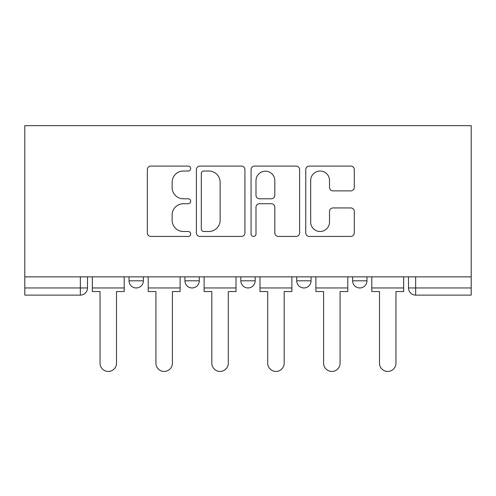 <?xml version="1.0" encoding="UTF-8"?>
<svg xmlns="http://www.w3.org/2000/svg" width="496" height="496" viewBox="0 0 496 496"><rect width="100%" height="100%" fill="white"/><g stroke="black" fill="none" stroke-linecap="round" stroke-linejoin="round"><path stroke-width="0.74" d="M190.681 168.553A2.461 2.461 0 0 0 188.22 166.092L150.852 166.092A3.515 3.515 0 0 0 147.337 169.613L147.337 232.909A3.515 3.515 0 0 0 150.852 236.425L188.22 236.425A2.461 2.461 0 0 0 190.681 233.963A2.461 2.461 0 0 0 188.22 231.502L183.384 231.502A11.253 11.253 0 0 1 172.131 220.249L172.131 214.973A11.253 11.253 0 0 1 183.384 203.72L188.22 203.72A2.461 2.461 0 0 0 190.681 201.258A2.461 2.461 0 0 0 188.22 198.797L183.384 198.797A11.253 11.253 0 0 1 172.131 187.544L172.131 182.274A11.253 11.253 0 0 1 183.384 171.021L188.22 171.021A2.461 2.461 0 0 0 190.681 168.553M296.726 276.855L296.726 280.798L311.054 280.798A7.167 7.167 0 0 1 303.887 287.959A7.167 7.167 0 0 1 296.726 280.798L296.726 276.855M350.771 190.886A3.515 3.515 0 0 0 354.293 187.37L354.293 169.613A3.515 3.515 0 0 0 350.771 166.092L309.275 166.092A3.515 3.515 0 0 0 305.759 169.613L305.759 232.909A3.515 3.515 0 0 0 309.275 236.425L350.771 236.425A3.515 3.515 0 0 0 354.293 232.909L354.293 211.457A3.515 3.515 0 0 0 350.771 207.942L333.014 207.942A3.515 3.515 0 0 0 329.499 211.457L329.499 222.096A9.405 9.405 0 0 1 320.094 231.502A9.405 9.405 0 0 1 310.682 222.096L310.682 180.426A9.405 9.405 0 0 1 320.094 171.021A9.405 9.405 0 0 1 329.499 180.426L329.499 187.37A3.515 3.515 0 0 0 333.014 190.886L350.771 190.886M471.2 276.855L24.8 276.855L24.8 125.668L471.2 125.668L471.2 295.126L415.667 295.126A7.167 7.167 0 0 1 408.506 287.959L471.2 287.959M244.925 169.613A3.515 3.515 0 0 0 241.409 166.092L199.913 166.092A3.515 3.515 0 0 0 196.391 169.613L196.391 232.909A3.515 3.515 0 0 0 199.913 236.425L241.409 236.425A3.515 3.515 0 0 0 244.925 232.909L244.925 169.613M254.591 166.092L296.087 166.092A3.515 3.515 0 0 1 299.609 169.613L299.609 232.909A3.515 3.515 0 0 1 296.087 236.425L278.33 236.425A3.515 3.515 0 0 1 274.815 232.909L274.815 207.241A3.515 3.515 0 0 0 271.3 203.72L259.52 203.72A3.515 3.515 0 0 0 255.998 207.241L255.998 233.963A2.461 2.461 0 0 1 253.537 236.425A2.461 2.461 0 0 1 251.075 233.963L251.075 169.613A3.515 3.515 0 0 1 254.591 166.092M408.506 276.855L408.506 287.959L408.506 276.855M87.494 276.855L87.494 287.959L87.494 276.855M80.333 276.855L80.333 295.126L24.8 295.126L24.8 287.959L87.494 287.959A7.167 7.167 0 0 1 80.333 295.126A7.167 7.167 0 0 0 87.494 287.959M24.8 276.855L24.8 287.959M366.947 276.855L366.947 280.798A7.167 7.167 0 0 1 359.78 287.959A7.167 7.167 0 0 1 352.613 280.798A7.167 7.167 0 0 0 359.78 287.959A7.167 7.167 0 0 0 366.947 280.798L366.947 276.855M352.613 276.855L352.613 280.798L366.947 280.798M311.054 276.855L311.054 280.798M255.167 276.855L255.167 280.798A7.167 7.167 0 0 1 248 287.959A7.167 7.167 0 0 1 240.833 280.798A7.167 7.167 0 0 0 248 287.959A7.167 7.167 0 0 0 255.167 280.798L240.833 280.798L240.833 276.855M184.946 276.855L184.946 280.798L199.274 280.798L199.274 276.855L199.274 280.798A7.167 7.167 0 0 1 192.113 287.959A7.167 7.167 0 0 1 184.946 280.798A7.167 7.167 0 0 0 192.113 287.959M129.053 276.855L129.053 280.798L143.387 280.798L143.387 276.855L143.387 280.798A7.167 7.167 0 0 1 136.22 287.959A7.167 7.167 0 0 1 129.053 280.798A7.167 7.167 0 0 0 136.22 287.959M203.775 171.021A2.461 2.461 0 0 0 201.314 173.482L201.314 229.04A2.461 2.461 0 0 0 203.775 231.502L208.878 231.502A11.253 11.253 0 0 0 220.131 220.249L220.131 182.274A11.253 11.253 0 0 0 208.878 171.021L203.775 171.021M274.815 180.6A9.405 9.405 0 0 0 265.41 171.194A9.405 9.405 0 0 0 255.998 180.6L255.998 195.281A3.515 3.515 0 0 0 259.52 198.797L271.3 198.797A3.515 3.515 0 0 0 274.815 195.281L274.815 180.6M92.33 287.959L92.33 291.543L100.037 291.543L100.037 363.196A8.24 8.24 0 0 0 108.277 371.436A8.24 8.24 0 0 0 116.517 363.196L116.517 291.543L124.217 291.543L124.217 287.959L92.33 287.959L92.33 276.855M124.217 287.959L124.217 276.855M148.223 287.959L148.223 291.543L155.924 291.543L155.924 363.196A8.24 8.24 0 0 0 164.164 371.436A8.24 8.24 0 0 0 172.403 363.196L172.403 291.543L180.11 291.543L180.11 287.959L148.223 287.959L148.223 276.855M180.11 287.959L180.11 276.855M204.11 287.959L204.11 291.543L211.817 291.543L211.817 363.196A8.24 8.24 0 0 0 220.057 371.436A8.24 8.24 0 0 0 228.296 363.196L228.296 291.543L235.997 291.543L235.997 287.959L204.11 287.959L204.11 276.855M235.997 287.959L235.997 276.855M260.003 287.959L260.003 291.543L267.704 291.543L267.704 363.196A8.24 8.24 0 0 0 275.943 371.436A8.24 8.24 0 0 0 284.183 363.196L284.183 291.543L291.89 291.543L291.89 287.959L260.003 287.959L260.003 276.855M291.89 287.959L291.89 276.855M315.89 287.959L315.89 291.543L323.597 291.543L323.597 363.196A8.24 8.24 0 0 0 331.836 371.436A8.24 8.24 0 0 0 340.076 363.196L340.076 291.543L347.777 291.543L347.777 287.959L315.89 287.959L315.89 276.855M347.777 287.959L347.777 276.855M371.783 287.959L371.783 291.543L379.483 291.543L379.483 363.196A8.24 8.24 0 0 0 387.723 371.436A8.24 8.24 0 0 0 395.963 363.196L395.963 291.543L403.67 291.543L403.67 287.959L371.783 287.959L371.783 276.855M403.67 287.959L403.67 276.855M415.667 276.855L415.667 295.126"/></g></svg>
